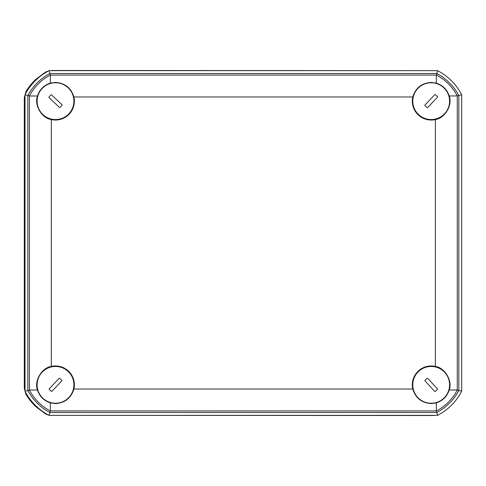 <?xml version="1.0" encoding="UTF-8"?>
<svg xmlns="http://www.w3.org/2000/svg" width="486" height="486" viewBox="0 0 486 486"><rect width="100%" height="100%" fill="white"/><g stroke="black" fill="none" stroke-linecap="round" stroke-linejoin="round"><path stroke-width="0.73" d="M434.15 415.512L49.523 415.36M48.928 415.251L45.532 413.908L36.274 407.043A55.993 55.993 0 0 1 25.904 394.28L24.3 388.423L24.3 97.577L25.904 91.714A55.993 55.993 0 0 1 36.274 78.957L45.538 72.092L48.922 70.756L45.538 72.092M51.395 70.488L436.021 70.64M435.377 366.438L435.377 119.562A18.881 18.881 0 0 1 412.778 96.963L73.915 96.963A18.881 18.881 0 0 1 51.316 119.562L51.316 366.438A18.881 18.881 0 0 1 73.915 389.037L412.778 389.037A18.881 18.881 0 0 1 435.377 366.438C444.939 367.75 452.721 381.006 449.21 390.003C447.09 396.461 442.801 400.75 436.337 402.87L431.185 403.587C421.733 402.93 415.597 398.077 412.778 389.037M436.337 402.87L436.337 410.919L50.35 410.919L50.35 402.87L55.507 403.587C64.96 402.93 71.096 398.077 73.915 389.037M37.112 384.845A18.395 18.395 0 0 1 55.507 366.45A18.395 18.395 0 0 1 73.896 384.353A18.395 18.395 0 0 1 55.999 403.234A18.395 18.395 0 0 1 37.118 385.337A18.395 18.395 0 0 1 55.015 366.456A18.395 18.395 0 0 1 73.896 384.353M73.902 384.845A18.395 18.395 0 0 1 55.507 403.24A18.395 18.395 0 0 1 37.118 385.337M430.396 403.228A18.395 18.395 0 0 1 412.802 384.055A18.395 18.395 0 0 1 431.969 366.462A18.395 18.395 0 0 1 449.562 385.629A18.395 18.395 0 0 1 430.396 403.228A18.395 18.395 0 0 0 449.58 384.845M431.969 366.462A18.395 18.395 0 0 0 412.784 384.845M51.316 119.562C41.747 118.25 33.965 104.994 37.483 95.997C39.597 89.539 43.892 85.25 50.35 83.13L50.35 75.081L436.337 75.081L436.337 83.13L431.185 82.413C421.733 83.07 415.597 87.923 412.778 96.963M449.58 101.155A18.395 18.395 0 0 1 431.185 119.55A18.395 18.395 0 0 1 412.79 101.641A18.395 18.395 0 0 1 430.699 82.766A18.395 18.395 0 0 1 449.574 100.669A18.395 18.395 0 0 1 431.671 119.544A18.395 18.395 0 0 1 412.79 101.641M412.784 101.155A18.395 18.395 0 0 1 431.185 82.76A18.395 18.395 0 0 1 449.574 100.669M50.35 83.13L55.507 82.413C64.96 83.07 71.096 87.923 73.915 96.963M73.902 101.155A18.395 18.395 0 0 0 54.912 82.766A18.395 18.395 0 0 1 73.896 100.559A18.395 18.395 0 0 1 56.103 119.544A18.395 18.395 0 0 1 37.118 101.75A18.395 18.395 0 0 1 54.912 82.766M37.112 101.155A18.395 18.395 0 0 0 56.103 119.544M50.35 75.081L50.246 75.075C41.176 79.886 34.239 86.83 29.427 95.894L27.854 95.499A53.132 53.132 0 0 1 49.851 73.508L436.835 73.508L437.54 70.64A55.999 55.999 0 0 1 461.7 94.8L458.833 95.499L458.833 390.501A53.132 53.132 0 0 1 436.835 412.493L49.851 412.493A53.132 53.132 0 0 1 27.854 390.501L27.854 95.499L24.993 94.8L24.993 391.2L29.427 390.106L29.427 96.003L37.483 95.997M29.427 389.997L37.483 390.003C33.965 381.006 41.747 367.75 51.316 366.438M50.246 75.075L49.147 70.64A55.999 55.999 0 0 0 24.993 94.8M437.54 70.64L49.147 70.64M461.7 94.8L461.7 391.2A55.999 55.999 0 0 1 437.54 415.36L49.147 415.36A55.999 55.999 0 0 1 24.993 391.2M436.337 75.081L436.44 75.075C445.51 79.886 452.454 86.83 457.265 95.894L449.21 95.997C452.721 104.994 444.939 118.25 435.377 119.562M457.265 95.894L458.833 95.499A53.132 53.132 0 0 0 436.835 73.508L436.44 75.075M461.7 391.2L457.259 389.997L449.21 390.003M457.259 389.997L457.259 96.003M436.337 83.13C442.801 85.25 447.09 89.539 449.21 95.997M436.337 410.919L436.44 410.925C445.51 406.114 452.454 399.17 457.265 390.106M436.44 410.925L437.54 415.36M50.35 410.919L49.147 415.36M50.35 402.87C43.892 400.75 39.597 396.461 37.483 390.003M50.246 410.925C41.176 406.114 34.239 399.17 29.427 390.106M59.778 107.497A0.462 0.462 0 0 0 60.1 107.351L61.989 105.341A0.462 0.462 0 0 0 61.965 104.69L51.565 94.94A0.462 0.462 0 0 0 50.915 94.958L49.025 96.975A0.462 0.462 0 0 0 49.05 97.625L59.45 107.376A0.462 0.462 0 0 0 59.778 107.497M424.819 105.389A0.462 0.462 0 0 0 424.958 105.711L426.963 107.613A0.462 0.462 0 0 0 427.613 107.594L437.424 97.249A0.462 0.462 0 0 0 437.406 96.599L435.401 94.697A0.462 0.462 0 0 0 434.751 94.715L424.94 105.061A0.462 0.462 0 0 0 424.819 105.389M61.874 380.605A0.462 0.462 0 0 0 61.728 380.283L59.723 378.387A0.462 0.462 0 0 0 59.073 378.406L49.268 388.751A0.462 0.462 0 0 0 49.286 389.401L51.285 391.303A0.462 0.462 0 0 0 51.935 391.285L61.746 380.933A0.462 0.462 0 0 0 61.874 380.605M427.401 378.199A0.462 0.462 0 0 0 427.066 378.321L425.037 380.186A0.462 0.462 0 0 0 425.007 380.836L434.648 391.339A0.462 0.462 0 0 0 435.298 391.37L437.333 389.505A0.462 0.462 0 0 0 437.357 388.855L427.716 378.351A0.462 0.462 0 0 0 427.401 378.199"/></g></svg>
